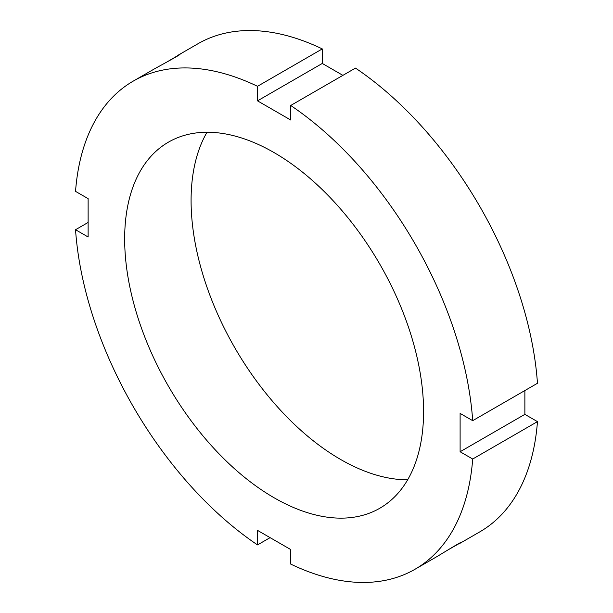 <?xml version="1.0" encoding="UTF-8"?>
<svg xmlns="http://www.w3.org/2000/svg" width="613" height="613" viewBox="0 0 613 613"><rect width="100%" height="100%" fill="white"/><g stroke="black" fill="none" stroke-linecap="round" stroke-linejoin="round"><path stroke-width="0.92" d="M166.567 62.204L180.007 54.281C181.088 54.373 162.207 64.564 155.38 68.334L133.213 81.131A281.819 162.706 -120 0 0 75.537 191.371L88.126 198.643L88.126 236.993L75.537 229.722L88.126 222.45M270.103 537.639L257.514 544.911L257.514 530.375L290.723 549.547L290.723 564.09A281.819 162.706 -120 0 0 415.024 569.255L437.199 556.458C443.873 552.436 462.141 541.172 461.681 542.153L448.095 549.838M459.275 543.708L479.787 531.869A281.819 162.706 -120 0 0 537.463 421.629L472.7 459.022L460.11 451.75L460.11 413.4L472.7 420.671L537.463 383.278A281.819 162.706 -120 0 0 355.486 68.089L290.723 105.482L290.723 120.018L257.514 100.846L257.514 86.303L322.277 48.91L322.277 63.453L342.897 75.361M257.514 100.846L322.277 63.453M472.7 420.671A281.819 162.706 -120 0 0 290.723 105.482M257.514 86.303A281.819 162.706 -120 0 0 133.213 81.131M322.277 48.91A281.819 162.706 -120 0 0 197.976 43.745L177.463 55.584M415.024 569.255A281.819 162.706 -120 0 0 472.7 459.022M75.537 229.722A281.819 162.706 -120 0 0 257.514 544.911M423.575 411.484A211.362 122.033 -120 0 0 331.311 198.773A211.362 122.033 -120 0 0 168.437 142.147A211.362 122.033 -120 0 0 168.437 386.213A211.362 122.033 -120 0 0 379.799 508.246A211.362 122.033 -120 0 0 423.575 411.484M460.11 451.75L524.874 414.357L537.463 421.629M524.874 390.55L524.874 414.357M207.002 132.247A211.362 122.033 -120 0 0 234.863 347.862A211.362 122.033 -120 0 0 407.66 479.795"/></g></svg>
